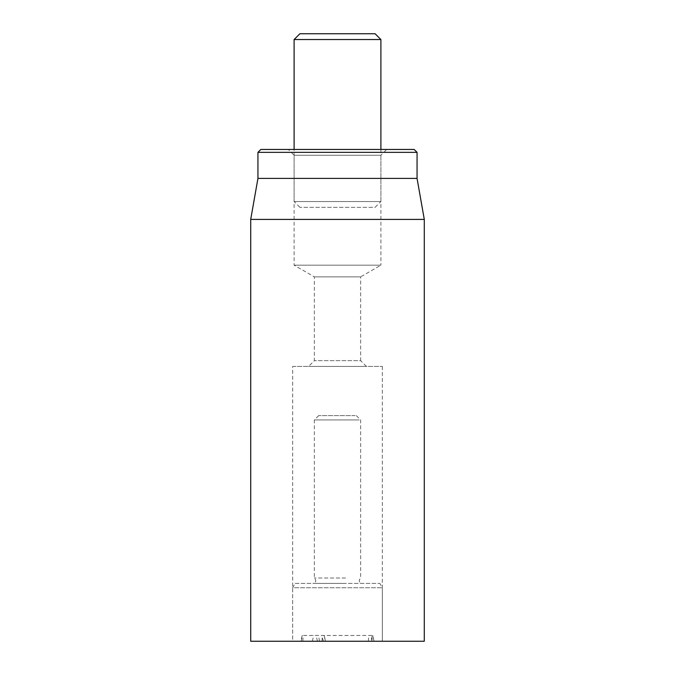 <?xml version="1.0" encoding="UTF-8"?>
<svg xmlns="http://www.w3.org/2000/svg" width="675" height="675" viewBox="0 0 675 675"><rect width="100%" height="100%" fill="white"/><g stroke="black" fill="none" stroke-linecap="round" stroke-linejoin="round"><path stroke-width="0.51" stroke-dasharray="3.38 2.53" d="M366.432 366.432L360.644 360.644L314.356 360.644L360.644 360.644L360.644 276.868L314.356 276.868L360.644 276.868L380.894 265.182L294.106 265.182L380.894 265.182L380.894 155.25L294.106 155.25L380.894 155.25L386.682 149.462L288.318 149.462L294.106 155.25L294.106 265.182L314.356 276.868L314.356 360.644L308.568 366.432L366.432 366.432L308.568 366.432M292.663 366.432L382.337 366.432L292.663 366.432L292.663 641.25L382.337 641.25L292.663 641.25L382.337 641.25L292.663 641.25L292.663 587.731L382.337 587.731L292.663 587.731L295.169 583.394L379.831 583.394L295.169 583.394M288.318 149.462L386.682 149.462M260.837 149.462L414.163 149.462M417.057 152.356L257.943 152.356M417.057 178.394L257.943 178.394M250.712 219.409L424.288 219.409M424.288 641.25L250.712 641.25M371.807 635.462L302.223 635.462L372.693 635.462L371.807 635.462L372.347 641.25M323.485 641.25L321.494 635.462M319.486 641.25L318.566 635.462M355.143 415.606L318.693 415.606L355.143 415.606M359.218 419.943L314.356 419.943L359.218 419.943M345.499 577.994L314.356 577.994L345.499 577.994M345.997 583.394L312.913 583.394L345.997 583.394M380.894 39.538L294.106 39.538M299.894 33.75L375.106 33.75M380.894 149.462L380.894 201.538L294.106 201.538L380.894 201.538L375.106 207.318L299.894 207.318L375.106 207.318M299.894 207.318L294.106 201.538L294.106 149.462M325.485 641.25L324.025 635.462M322 641.25L322.414 635.462M302.805 641.25L303.21 635.462M301.177 641.25L302.459 635.462M312.382 641.25L313.664 635.462M317.486 641.25L316.027 635.462M368.348 641.25L368.879 635.462M372.06 641.25L370.609 635.462M374.06 641.25L372.608 635.462M382.337 366.432L382.337 641.25L382.337 587.731L379.831 583.394M324.11 635.462L325.662 641.25M302.223 635.462L300.679 641.25M372.693 635.462L374.237 641.25M318.693 415.606L314.356 419.943L314.356 577.994C316.575 580.517 316.094 582.314 312.913 583.394M356.307 415.606L360.644 419.943L360.644 577.994C358.425 580.517 358.906 582.314 362.087 583.394"/><path stroke-width="1.01" d="M414.163 149.462L260.837 149.462L257.943 152.356L417.057 152.356L414.163 149.462M250.712 219.409L250.712 641.25L424.288 641.25L424.288 219.409L250.712 219.409L257.943 178.394L417.057 178.394L417.057 152.356M257.943 178.394L257.943 152.356M294.106 39.538L380.894 39.538L375.106 33.75L299.894 33.75L294.106 39.538L294.106 149.462M417.057 178.394L424.288 219.409M380.894 39.538L380.894 149.462"/></g></svg>
